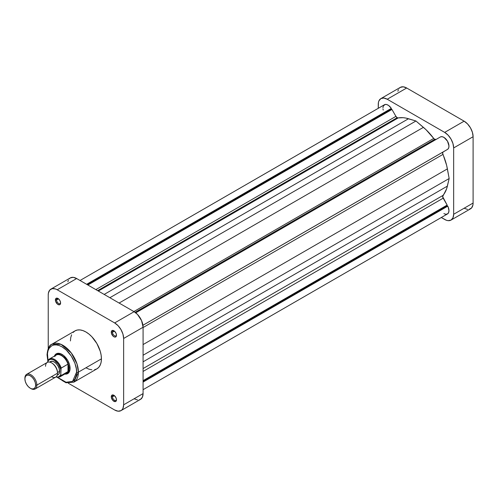 <?xml version="1.0" encoding="UTF-8"?>
<svg xmlns="http://www.w3.org/2000/svg" width="498" height="498" viewBox="0 0 498 498"><rect width="100%" height="100%" fill="white"/><g stroke="black" fill="none" stroke-linecap="round" stroke-linejoin="round"><path stroke-width="0.75" d="M433.204 141.083A42.311 24.427 -120 0 0 432.768 140.473A42.311 24.427 -120 0 1 433.204 141.083M425.585 144.619A42.311 24.427 60 0 1 426.027 145.229M464.124 208.232L467.56 209.428M469.11 209.365L471.587 207.934L472.926 204.977L473.1 203.053L473.1 136.72L472.415 132.356L470.473 127.874L467.56 123.946L464.124 121.17L406.679 88.003L403.243 86.808L400.33 87.374L399.215 88.302M398.388 89.615L397.877 91.265M380.883 98.604L400.33 87.374A12.693 7.327 -120 0 1 406.679 88.003L387.232 99.233L444.677 132.4L464.124 121.17L406.679 88.003L387.232 99.233A12.693 7.327 60 0 0 380.883 98.604A12.693 7.327 60 0 0 378.256 104.418L378.256 108.315L378.424 102.495L378.934 100.845L380.883 98.604L383.796 98.038L387.232 99.233L444.677 132.4L448.113 135.17L451.026 139.098L452.968 143.586L453.653 147.943L453.653 214.277L452.968 217.85L451.026 220.091L448.113 220.658L446.426 220.272L441.303 217.514L444.677 219.462A12.693 7.327 60 0 0 451.02 220.091L470.473 208.861A12.693 7.327 -120 0 0 473.1 203.053L473.1 136.72L453.653 147.943L453.653 214.277L473.1 203.053L453.653 214.277A12.693 7.327 60 0 1 451.02 220.091M453.653 147.943L473.1 136.72A12.693 7.327 -120 0 0 464.124 121.17L444.677 132.4A12.693 7.327 60 0 1 453.653 147.943M114.198 395.487A2.832 1.637 -120 0 0 112.473 396.781L111.278 396.781A3.679 2.123 60 0 1 113.88 395.275A3.679 2.123 60 0 1 116.482 399.788L116.046 397.865L114.391 395.63L112.884 394.933L111.72 395.362L111.328 397.398L112.884 400.485L115.331 401.618L116.289 400.822L116.482 399.788A3.679 2.123 60 0 1 113.88 401.288A3.679 2.123 60 0 1 111.278 396.781L112.473 396.781A2.832 1.637 60 0 1 113.065 395.48A2.832 1.637 60 0 1 114.198 395.487M114.198 330.946A2.832 1.637 -120 0 0 112.473 332.241L111.278 332.241A3.679 2.123 60 0 1 113.88 330.74A3.679 2.123 60 0 1 116.482 335.247L116.046 333.324L114.391 331.089L112.884 330.392L111.72 330.828L111.328 332.857L112.884 335.951L114.391 336.99L115.331 337.078L116.289 336.287L116.482 335.247A3.679 2.123 60 0 1 113.88 336.754A3.679 2.123 60 0 1 111.278 332.241L112.473 332.241A2.832 1.637 60 0 1 113.065 330.946A2.832 1.637 60 0 1 114.198 330.946M58.31 298.682A2.832 1.637 -120 0 0 56.585 299.977L55.39 299.977A3.679 2.123 60 0 1 57.992 298.47A3.679 2.123 60 0 1 60.594 302.983L60.158 301.06L58.988 299.279L56.996 298.128L55.826 298.557L55.589 301.24L57.482 304.135L59.436 304.813L60.158 304.396L60.594 302.983A3.679 2.123 60 0 1 57.992 304.483A3.679 2.123 60 0 1 55.39 299.977L56.585 299.977A2.832 1.637 60 0 1 57.17 298.676A2.832 1.637 60 0 1 58.31 298.682M57.307 354.196A10.576 6.107 60 0 1 62.306 354.557A10.576 6.107 -120 0 0 56.809 354.539M54.419 356.107A11.423 6.599 60 0 1 62.001 354.371A11.423 6.599 60 0 1 70.081 368.364L69.465 364.436L67.716 360.403L63.576 355.46L60.426 353.642L57.513 353.35L55.284 354.638L54.419 356.107M94.545 369.734L96.898 368.862A21.918 12.655 -120 0 0 101.436 358.828L78.398 372.13A21.918 12.655 60 0 1 73.86 382.165L78.398 372.13A1.27 0.735 180 0 1 76.599 372.13L72.552 381.443L66.041 382.234L57.843 377.465M48.001 360.415L47.397 355.273A1.27 0.735 180 0 1 47.03 354.75A1.27 0.735 180 0 1 47.397 354.234A21.918 12.655 60 0 1 51.941 344.199A21.918 12.655 60 0 1 68.83 350.069A21.918 12.655 60 0 1 78.398 372.13L101.436 358.828L101.138 355.167L100.254 351.302L96.898 343.552L91.869 336.773L88.961 334.077L85.936 331.985L82.911 330.585L80.004 329.925L77.327 330.031L74.98 330.896L73.05 332.496M58.534 298.85L56.585 299.977L58.534 298.85M114.422 331.12L112.473 332.241L114.422 331.12M114.422 395.655L112.473 396.781L114.422 395.655M50.864 289.139A12.693 7.327 60 0 1 57.214 289.768L76.661 278.538L134.105 311.704L114.658 322.934L57.214 289.768L76.661 278.538A12.693 7.327 -120 0 0 70.318 277.909L50.864 289.139A12.693 7.327 60 0 0 48.238 294.947L48.238 348.451L48.238 294.947L48.412 293.023L49.75 290.066L52.228 288.635L55.465 288.952L57.214 289.768L114.658 322.934L118.094 325.704L121.008 329.632L122.95 334.121L123.635 338.478L123.635 404.812L122.95 408.385L122.122 409.698L121.008 410.626L118.094 411.192L114.658 409.997L68.326 383.242L114.658 409.997A12.693 7.327 60 0 0 121.008 410.626A12.693 7.327 60 0 0 123.635 404.812L123.635 338.478L143.082 327.248L141.569 320.619L137.541 314.475L134.105 311.704L76.661 278.538L73.225 277.342L70.311 277.909L69.197 278.836M71.619 334.768L70.735 337.613L70.436 340.931M85.936 367.779L88.961 369.18L91.869 369.84M57.432 377.453L65.966 382.769L73.86 382.165L96.898 368.862L98.822 367.263L100.254 364.997L101.138 362.146L101.436 358.828A21.918 12.655 -120 0 0 91.869 336.773A21.918 12.655 -120 0 0 74.98 330.896L51.941 344.199L61.024 344.336L71.258 352.939L77.028 363.994L78.398 372.13A1.27 0.735 0 0 1 76.599 372.13L76.319 375.255L74.881 379.084L73.287 380.914L70.112 382.402L66.24 382.283L63.433 381.306L57.762 377.384M48.026 360.527L47.472 353.661L48.026 350.741L49.121 348.32L51.674 345.817L53.89 344.996L56.411 344.896L59.15 345.519L62.001 346.838L66.24 350.013L71.264 356.014L74.881 363.185L76.319 368.676L76.599 372.13C77.19 367.536 72.808 353.312 62.001 346.838C51.194 340.831 46.812 350.001 47.397 355.273A1.27 0.735 0 0 1 47.03 354.75L47.808 360.795M64.784 374.066L66.489 374.048L68.718 372.759L69.925 370.095L70.081 368.364A11.423 6.599 60 0 1 64.784 374.066M67.336 372.772A10.576 6.107 -120 0 0 70.075 368.01A10.576 6.107 60 0 1 67.89 372.516M134.105 398.767L137.541 399.962M139.091 399.9L140.455 399.396L142.403 397.155L143.082 393.582L143.082 327.248L143.082 393.582L123.635 404.812L143.082 393.582A12.693 7.327 -120 0 1 140.455 399.396L121.008 410.626M68.369 280.15L67.859 281.8M134.105 311.704L114.658 322.934A12.693 7.327 60 0 1 123.635 338.478L143.082 327.248A12.693 7.327 -120 0 0 134.105 311.704M116.464 399.408A2.832 1.637 60 0 1 115.897 400.392A2.832 1.637 60 0 1 113.712 399.633A2.832 1.637 60 0 1 112.473 396.781A2.832 1.637 -120 0 0 114.341 400.168A2.832 1.637 -120 0 0 116.464 399.408M116.464 334.868A2.832 1.637 60 0 1 115.897 335.857A2.832 1.637 60 0 1 113.712 335.098A2.832 1.637 60 0 1 112.473 332.241A2.832 1.637 -120 0 0 114.341 335.627A2.832 1.637 -120 0 0 116.464 334.868M60.575 302.603A2.832 1.637 60 0 1 60.009 303.587A2.832 1.637 60 0 1 57.824 302.828A2.832 1.637 60 0 1 56.585 299.977A2.832 1.637 -120 0 0 58.453 303.363A2.832 1.637 -120 0 0 60.575 302.603M57.214 375.087L58.029 374.789A7.619 4.395 -120 0 0 59.604 371.303L57.513 372.51L57.513 373.201A8.46 4.887 60 0 1 51.531 376.656M30.285 388.228L28.224 386.566L26.475 384.207L25.311 381.518L24.9 378.903L25.311 376.756L26.475 375.417L28.224 375.075L30.285 375.791L32.345 377.453L34.094 379.812L35.258 382.501L35.669 385.122L35.258 387.263L34.094 388.608L32.345 388.944L30.882 388.577A8.46 4.887 -120 0 0 36.871 385.122L35.669 385.122A7.619 4.395 60 0 1 30.285 388.228A7.619 4.395 60 0 1 24.9 378.903L24.9 378.212A8.46 4.887 60 0 1 26.655 374.334A8.46 4.887 60 0 1 33.173 376.606A8.46 4.887 60 0 1 36.871 385.122A8.46 4.887 60 0 1 35.115 388.994A8.46 4.887 60 0 1 30.577 388.39M35.115 388.994L55.757 377.073A8.46 4.887 -120 0 0 57.513 373.201L36.871 385.122L57.513 373.201A8.46 4.887 -120 0 0 53.821 364.685A8.46 4.887 -120 0 0 47.298 362.42L26.655 374.334M54.817 356.518A10.365 5.982 60 0 1 61.403 355.578A10.365 5.982 60 0 1 67.983 364.119A10.365 5.982 60 0 1 68.73 368.277L69.029 368.277A10.576 6.107 -120 0 0 63.707 356.935A10.576 6.107 -120 0 0 55.315 355.591A10.576 6.107 60 0 1 56.262 354.8A10.576 6.107 60 0 1 64.416 357.632A10.576 6.107 60 0 1 69.029 368.277L70.056 367.686L69.029 368.277A10.576 6.107 60 0 1 66.844 373.12A10.576 6.107 60 0 1 65.68 373.544A10.576 6.107 -120 0 0 69.029 368.277L68.73 368.277A10.365 5.982 60 0 1 67.983 371.57A10.365 5.982 60 0 1 64.628 373.506M66.583 373.021A10.365 5.982 -120 0 0 67.983 371.57L61.223 375.473A10.365 5.982 60 0 1 59.822 376.93L66.583 373.021M67.983 364.119A10.365 5.982 -120 0 0 56.218 355.068L49.458 358.971A10.365 5.982 60 0 1 61.223 368.022L67.983 364.119L67.983 371.57L68.73 368.277L67.983 364.119L67.983 371.57L61.223 375.473L60.806 374.428L61.073 368.178L67.983 364.119M47.908 360.577L47.64 361.959L48.617 360.284L50.149 359.394L52.078 359.369L54.22 360.21L58.297 364.1L60.806 369.56L61.223 368.022A10.365 5.982 -120 0 0 49.694 358.846A10.365 5.982 -120 0 0 48.057 360.421A10.365 5.982 60 0 1 49.458 358.971L47.876 360.633M51.836 363.023A7.619 4.395 60 0 1 57.513 372.51L59.604 371.303A7.619 4.395 -120 0 0 56.28 363.633A7.619 4.395 -120 0 0 50.416 361.598L49.744 362.152M47.808 360.782L47.64 361.959A9.773 5.646 60 0 1 54.22 360.21A9.773 5.646 60 0 1 60.806 369.56L60.806 374.428L60.389 375.349L58.297 376.992L55.988 376.93A9.773 5.646 60 0 0 60.806 374.428L61.223 375.473A10.365 5.982 -120 0 1 59.586 377.054M57.183 375.274L58.702 374.235L59.505 372.454L59.2 368.682L58.029 365.993L56.28 363.633L54.22 361.971L52.159 361.255L49.563 362.083M36.871 385.122A8.46 4.887 -120 0 0 30.882 374.757A8.46 4.887 -120 0 0 24.9 378.212L24.9 378.903A7.619 4.395 60 0 1 30.285 375.791A7.619 4.395 60 0 1 35.669 385.122L36.871 385.122M45.542 366.291A8.46 4.887 60 0 1 51.531 362.837A8.46 4.887 60 0 1 57.513 373.201L57.513 372.51A7.619 4.395 -120 0 0 52.128 363.179L51.531 362.837M434.71 139.353A2.54 1.463 -120 0 0 435.968 139.484L434.194 138.967L426.126 129.81L415.955 120.995L405.777 118.057L403.143 117.696L398.182 117.926L98.324 291.044L398.182 117.926L397.199 117.696A2.54 1.463 -120 0 0 398.182 117.926A45.698 26.382 -120 0 1 408.491 118.736L415.955 120.995L109.871 297.711L415.955 120.995L423.412 127.351L119.103 303.045L423.412 127.351A45.698 26.382 -120 0 1 433.721 138.444A2.54 1.463 -120 0 0 434.71 139.353L135.095 312.333L434.71 139.353M80.035 280.486L384.431 104.748A7.196 4.152 -120 0 1 391.31 108.39L86.633 284.296L391.31 108.39L391.31 109.093L391.945 109.46L395.929 116.358A2.54 1.463 -120 0 0 397.199 117.696L97.633 290.645L397.199 117.696L395.929 116.358L391.945 109.46L391.31 109.093L391.31 108.39L388.757 105.588L386.878 104.592L385.159 104.468L383.367 105.931L382.943 107.798M443.88 213.592L445.305 214.177L447.198 214.084L448.493 212.851L448.966 210.704L448.188 207.087L447.154 205.811L447.154 205.083L442.654 196.635L446.625 188.804L449.165 178.521L446.625 165.305L442.654 153.247L442.977 152.095L447.154 149.612L142.932 325.281L443.17 151.94A2.54 1.463 -120 0 0 442.94 154.411L143.082 327.535L442.94 154.411A45.698 26.382 -120 0 1 447.391 168.884L449.165 178.521L143.082 355.236L449.165 178.521L447.391 186.115L143.082 361.809L447.391 186.115A45.698 26.382 -120 0 1 442.94 195.446A2.54 1.463 -120 0 0 443.17 198.185L143.082 371.44L443.17 198.185L447.154 205.083L143.082 380.634L447.154 205.083L447.154 205.811L143.082 381.368L447.154 205.811L447.764 206.166L143.082 382.072L447.764 206.166A7.196 4.152 -120 0 1 447.478 213.947L143.082 389.685M447.764 149.257L448.692 147.906L448.959 145.914L447.478 141.146L444.091 137.479L442.23 136.713L440.593 136.844L135.761 312.837L440.593 136.844A7.196 4.152 -120 0 1 447.478 141.146A7.196 4.152 -120 0 1 447.764 149.257L142.932 325.25L447.764 149.257M439.983 137.193L135.742 312.819L439.983 137.193M382.993 108.919L383.217 110.102M391.31 109.093L87.243 284.644L391.31 109.093M391.945 109.46L87.878 285.012L391.945 109.46M395.929 116.358L95.84 289.612L395.929 116.358M104.182 294.424L408.491 118.736L104.182 294.424M133.862 311.561L433.721 138.444L133.862 311.561M143.082 344.572L447.391 168.884L143.082 344.572M143.082 368.57L442.94 195.446L143.082 368.57M47.03 354.75C47.74 348.451 49.377 344.933 51.941 344.199M55.732 377.092L59.822 376.93"/></g></svg>

